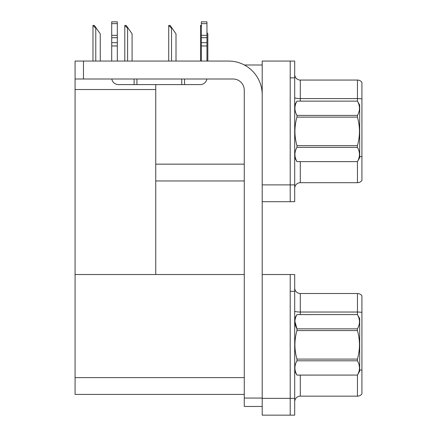 <?xml version="1.0" encoding="UTF-8"?>
<svg xmlns="http://www.w3.org/2000/svg" width="437" height="437" viewBox="0 0 437 437"><rect width="100%" height="100%" fill="white"/><g stroke="black" fill="none" stroke-linecap="round" stroke-linejoin="round"><path stroke-width="0.66" d="M244.343 64.987L262.2 64.987M290.212 274.523L290.212 415.15L294.696 415.15L294.696 274.523L262.2 274.523L262.2 61.065L290.212 61.065L290.212 201.692L262.2 201.692L262.2 184.884L290.212 184.884L290.212 201.692L294.696 201.692L294.696 184.884L290.212 184.884L290.212 77.873L294.696 77.873L294.696 184.884M155.752 180.962L244.272 180.962M155.752 89.53L155.752 274.523L75.077 274.523L75.077 89.53L155.752 89.53L155.752 84.598M75.077 89.53L75.077 61.065L83.478 61.065L83.478 78.999L233.068 78.999A11.204 11.204 0 0 1 244.272 90.202L244.272 398.063L262.2 398.063M262.2 201.692L262.2 415.15L290.212 415.15L290.212 291.332L294.696 291.332M155.752 274.523L244.272 274.523M75.077 274.523L75.077 394.42L244.272 394.42M294.696 188.303A5.605 5.605 0 0 1 300.295 182.699L357.444 182.699L357.444 161.592M361.923 82.303A5.605 5.605 0 0 0 357.444 80.058A5.605 5.605 0 0 1 361.923 82.303L361.923 180.459A5.605 5.605 0 0 1 357.444 182.699M290.212 61.065L294.696 61.065L294.696 77.873M361.923 99.357L361.923 98.97A5.605 0.972 180 0 0 357.444 98.582L357.444 80.058L300.295 80.058A5.605 5.605 0 0 1 294.696 74.459A5.605 5.605 0 0 0 300.295 80.058L300.295 101.127M294.696 401.761A5.605 5.605 0 0 1 300.295 396.157L357.444 396.157L357.444 375.05M361.923 295.762A5.605 5.605 0 0 0 357.444 293.517A5.605 5.605 0 0 1 361.923 295.762L361.923 393.917A5.605 5.605 0 0 1 357.444 396.157M361.923 312.428A5.605 0.972 180 0 0 357.444 312.034L357.444 293.517L300.295 293.517A5.605 5.605 0 0 1 294.696 287.917A5.605 5.605 0 0 0 300.295 293.517L300.295 314.585M207.832 61.065L207.832 33.84L206.958 32.595M200.545 61.065L200.545 25.433L201.359 26.794M201.359 25.433L200.807 25.433M168.988 25.433L170.124 25.433L172.085 28.236L171.528 28.236L168.726 25.433L168.726 61.065M176.007 61.065L176.007 33.84L172.085 28.236M125.064 25.433L126.2 25.433L128.161 28.236L127.604 28.236L124.802 25.433L124.802 61.065M132.083 61.065L132.083 33.84L128.161 28.236M93.239 25.433L94.376 25.433L96.337 28.236L95.779 28.236L92.977 25.433L92.977 61.065M100.259 61.065L100.259 33.84L96.337 28.236M262.2 406.465L244.272 406.465L244.272 398.063M262.2 94.682A33.616 33.616 0 0 0 228.584 61.065L83.478 61.065M83.478 78.999L75.077 78.999M206.865 78.999A6.724 6.724 0 0 1 200.233 84.598L118.438 84.598A6.724 6.724 0 0 1 111.806 78.999M201.359 61.065L201.359 45.967L206.958 45.967L206.958 61.065M206.958 23.636L201.359 23.636L201.359 21.85L206.958 21.85L206.958 45.967M201.359 45.967L201.359 42.679L206.958 42.679M206.958 37.691L201.359 37.691L201.359 42.679M201.359 37.691L201.359 23.636M206.958 35.331L201.359 35.331M181.748 84.598L181.748 78.999M136.928 84.598L136.928 78.999M111.714 61.065L111.714 45.967L117.318 45.967L117.318 61.065M134.126 78.999L134.126 84.598L118.438 84.598M111.714 45.967L111.714 42.679L117.318 42.679L117.318 45.967M117.318 23.636L111.714 23.636L111.714 21.85L117.318 21.85L117.318 37.691L111.714 37.691L111.714 42.679M111.714 37.691L111.714 23.636M117.318 37.691L117.318 42.679M117.318 35.331L111.714 35.331M294.696 318.507L296.958 314.585L357.422 314.585L359.684 318.507L359.684 371.171L357.422 375.093C360.132 370.341 360.132 365.589 357.422 360.815L296.958 360.815C294.248 365.551 294.248 370.303 296.958 375.077L357.422 375.077L296.958 375.093L294.696 371.171M357.422 314.585L296.958 314.602C294.248 319.332 294.248 324.085 296.958 328.859L296.958 330.58C294.248 340.062 294.248 349.567 296.958 359.099L296.958 360.815M294.904 321.375L296.958 328.859L357.422 328.859C360.132 324.128 360.132 319.376 357.422 314.602M357.422 328.859L357.422 330.58L296.958 330.58M296.958 359.099L357.422 359.099C360.132 349.567 360.132 340.062 357.422 330.58M357.422 359.099L357.422 360.815M294.696 105.049L296.958 101.144C294.248 105.874 294.248 110.632 296.958 115.401L357.422 115.401C360.132 110.67 360.132 105.918 357.422 101.144L359.684 105.049L359.684 157.713L357.422 161.619C360.132 156.883 360.132 152.131 357.422 147.356L296.958 147.356C294.248 152.092 294.248 156.845 296.958 161.619L357.422 161.635M357.422 115.401L357.422 117.121L296.958 117.121C294.248 126.604 294.248 136.109 296.958 145.641L296.958 147.356M296.958 145.641L357.422 145.641C360.132 136.109 360.132 126.604 357.422 117.121M357.422 145.641L357.422 147.356M296.958 101.127L357.422 101.127L296.958 101.144M294.696 157.713L296.958 161.635M296.958 115.401L296.958 117.121M296.958 161.619L357.422 161.619M155.752 164.154L244.272 164.154M262.2 398.342L294.696 398.342M75.077 377.612L244.272 377.612M300.295 161.635L300.295 182.699M357.444 101.165L357.444 98.582L300.295 98.582A5.605 0.972 -0 0 1 294.696 97.604M361.923 156.785A5.605 0.972 180 0 0 359.684 156.479M300.295 375.093L300.295 396.157M357.444 314.624L357.444 312.034L300.295 312.034A5.605 0.972 -0 0 1 294.696 311.062M361.923 370.243A5.605 0.972 180 0 0 359.684 369.937M171.528 61.065L171.528 28.236M127.604 61.065L127.604 28.236M95.779 61.065L95.779 28.236M184.551 84.598L184.551 78.999"/></g></svg>

